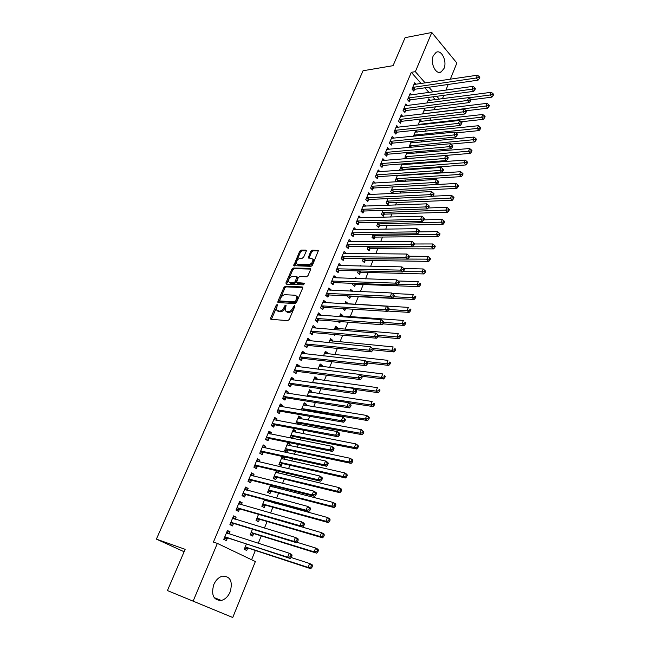 <?xml version="1.0" encoding="UTF-8"?>
<svg xmlns="http://www.w3.org/2000/svg" width="650" height="650" viewBox="0 0 650 650"><rect width="100%" height="100%" fill="white"/><g stroke="black" fill="none" stroke-linecap="round" stroke-linejoin="round"><path stroke-width="0.97" d="M277.184 304.501L276.177 305.297L270.636 318.045L271.026 319.321L287.763 320.629L289.234 319.475L294.799 306.467L294.499 305.573L292.752 308.059C291.558 310.408 289.989 311.642 288.064 311.756L286.658 311.659L285.131 310.627L286.098 305.256L284.749 305.833L284.034 307.491C282.839 309.822 281.296 311.049 279.394 311.155L276.534 310.066L277.184 304.501M277.428 305.451L271.391 319.353M294.791 306.483L293.646 308.734L292.752 308.059M286.033 305.963L284.919 308.157L284.034 307.491M444.007 68.502L441.098 71.979C435.841 75.091 429.942 62.977 433.298 55.737L436.142 52.333C441.488 49.197 447.306 61.319 444.007 68.502M230.197 591.833C228.134 596.513 225.176 599.389 221.325 600.454C213.517 600.324 210.99 595.051 213.752 584.651C215.816 580.052 218.725 577.216 222.471 576.144C230.352 576.209 232.928 581.433 230.197 591.833M306.223 251.241L305.793 250.079L301.129 250.063L299.715 251.201L293.727 265.679L311.017 266.338L312.471 265.176L318.467 250.461L312.187 250.112L310.749 251.266L308.157 258.001L311.504 258.351L312.861 259.204C313.064 261.991 311.707 263.803 308.807 264.623L297.749 264.412L296.449 263.599C296.246 260.845 297.578 259.049 300.438 258.204L302.266 258.229L303.696 257.083L306.223 251.241M421.159 83.558L411.312 72.312L213.419 542.076L217.36 543.4L255.361 561.551L232.749 617.5L193.123 601.144L217.36 543.4M411.312 72.312L415.35 71.671L431.795 32.5L456.861 63.026L450.312 79.227M232.749 617.5L167.416 590.566L185.153 549.323L156.39 539.118L363.058 70.744L393.063 65.674L405.104 37.659L431.795 32.5M167.416 590.566L193.123 601.144M285.415 286.211L283.985 287.349L277.908 301.332L278.298 302.575L295.059 303.582L296.53 302.421L302.632 288.169L302.193 286.926L285.415 286.211L286.284 286.886L284.863 288.023L278.655 302.599M285.902 282.937L291.907 269.157L293.329 268.011L310.131 268.401L310.57 269.612L308.002 275.608L306.548 276.77L299.666 276.551L298.22 277.704L296.449 282.571L304.094 283.164L304.444 283.392L303.379 284.838L286.309 284.156L285.902 282.937L286.78 283.619L292.768 269.839L291.907 269.157M156.39 539.118L184.112 551.736M411.621 94.916L410.231 93.356L407.558 99.743L409.378 101.749L410.101 100.027M422.565 114.002L424.499 109.273L425.913 110.849M402.773 116.383L401.277 114.766L398.564 121.258L400.416 123.24L401.148 121.493M413.449 136.24L415.821 130.455L417.332 132.088M393.786 138.231L392.169 136.549L389.407 143.154L391.3 145.104L392.039 143.325M406.762 152.579L404.625 158.852M407.485 152.514L408.623 153.701M384.646 160.469L382.899 158.714L380.088 165.441L382.021 167.359L382.777 165.547M397.418 181.789L397.889 180.627M397.41 175.386L395.289 180.57L396.565 181.838M399.344 175.256L399.774 175.687M375.359 183.105L373.474 181.277L370.606 188.118L372.572 190.011L373.344 188.159M387.896 198.616L386.108 202.987L388.009 204.807L388.749 202.987M365.836 206.164L363.87 204.238L360.953 211.209L362.96 213.062L363.748 211.185M378.211 222.268L376.756 225.802L378.698 227.589L379.454 225.729M356.046 229.645L354.088 227.622L351.122 234.723L353.169 236.535L353.974 234.618M368.339 246.358L367.242 249.023L369.216 250.778L369.996 248.885M346.068 253.557L344.134 251.428L341.112 258.659L343.2 260.439L344.012 258.489M358.28 270.896L357.557 272.667L359.572 274.381L360.36 272.456M360.262 266.061L360.482 265.533L361.116 266.077M335.912 277.916L336.115 277.428L333.994 275.681L330.923 283.043L333.052 284.781L333.881 282.799M348.043 295.904L347.701 296.733L349.749 298.415L350.553 296.457M352.682 291.241L350.033 291.037M350.001 291.119L350.675 289.469L352.714 291.159M325.569 302.729L325.829 302.096L323.668 300.381L320.531 307.881L322.709 309.579L323.554 307.556M337.854 321.409L339.755 322.887L340.283 321.588M342.485 316.192L342.769 315.494L340.088 315.315M339.536 316.656L340.689 313.844L342.769 315.494M315.023 328.006L315.356 327.218L313.146 325.544L309.952 333.19L312.171 334.848L313.032 332.784M332.296 341.128L332.646 340.283L329.964 340.031M328.876 342.688L330.517 338.674L332.646 340.283M304.281 353.771L304.679 352.812L302.429 351.187L299.171 358.979L301.438 360.588L302.315 358.483M321.912 366.527L322.327 365.527L319.646 365.211M317.996 369.233L320.158 363.967L322.327 365.527M293.329 380.023L293.8 378.901L291.501 377.325L288.178 385.263L290.493 386.823L291.387 384.686M311.342 392.413L311.813 391.251L309.14 390.853M306.914 396.289L309.595 389.732L311.813 391.251M282.165 406.794L282.709 405.494L280.361 403.967L276.973 412.059L279.338 413.571L280.256 411.385M298.269 424.385L298.732 423.272M300.56 418.787L301.104 417.462L298.431 416.991M295.604 423.898L298.838 415.992L301.104 417.462M270.782 434.086L271.408 432.599L269.002 431.129L265.558 439.376L267.971 440.838L268.897 438.612M289.575 445.673L290.184 444.169L287.877 442.747L284.546 450.872L286.869 452.286L287.771 450.093M259.179 461.914L259.878 460.249L257.424 458.819L253.906 467.236L256.376 468.642L257.319 466.375M276.421 470.714L273.309 478.311L275.681 479.668L276.591 477.433M278.379 473.078L279.061 471.396L276.404 470.762M247.341 490.303L248.121 488.442L245.611 487.069L242.028 495.657L244.546 497.006L245.513 494.691M264.566 499.655L261.844 506.285L264.274 507.585L265.2 505.302M266.955 501.02L267.215 500.378M235.259 519.269L236.121 517.197L233.561 515.889L229.905 524.648L232.481 525.939L233.464 523.575M252.46 529.197L250.161 534.812L252.639 536.055L253.589 533.731M435.289 99.686L432.794 96.842M428.992 92.495L424.889 87.815M251.582 559.747L255.352 550.461M258.261 543.303L261.259 535.909M264.436 528.076L267.109 521.495M270.546 513.012L272.894 507.227M274.576 503.092L274.836 502.442M276.599 498.103L278.623 493.106M280.321 488.93L280.808 487.727M282.588 483.348L284.302 479.115M286.008 474.906L286.715 473.159M288.511 468.739L289.924 465.262M291.647 461.012L292.573 458.738M294.377 454.277L295.49 451.539M297.221 447.265L298.358 444.462M300.186 439.969L300.999 437.954M302.754 433.639L304.094 430.324M305.931 425.799L306.459 424.499M308.222 420.152L309.774 416.333M311.626 411.775L311.87 411.166M313.641 406.794L315.396 402.48M319.012 393.559L320.954 388.765M324.334 380.453L326.471 375.188M329.599 367.461L331.923 361.733M334.823 354.599L337.326 348.416M339.991 341.859L342.68 335.229M345.109 329.233L347.977 322.164M350.188 316.729L353.226 309.229M355.217 304.33L358.321 296.676M360.384 291.582L363.244 284.529M365.544 278.866L368.127 272.496M370.662 266.264L372.97 260.577M375.724 253.793L377.764 248.755M380.738 241.426L382.517 237.047M385.702 229.182L387.221 225.436M390.626 217.051L391.893 213.931M395.501 205.034L396.524 202.524M400.335 193.123L401.107 191.222M405.121 181.326L405.657 180.018M407.615 175.175L407.81 174.704M409.866 169.634L410.158 168.903M412.132 164.052L412.498 163.142M416.609 153.018L417.154 151.678M421.046 142.082L421.761 140.319M425.441 131.243L426.327 129.066M429.804 120.494L430.852 117.91M434.127 109.842L435.337 106.852M246.318 544.188L244.229 549.291L246.732 550.501L247.691 548.153M229.125 533.975L230.035 531.798L227.451 530.514L223.746 539.362L226.354 540.621L227.354 538.241M258.546 514.345L256.035 520.479L258.481 521.747L259.423 519.447M241.329 504.717L242.149 502.751L239.623 501.41L235.991 510.079L238.542 511.404L239.517 509.064M270.522 485.111L267.605 492.229L270.002 493.553L270.928 491.302M272.691 486.98L273.179 485.786M253.289 476.044L254.028 474.273L251.55 472.875L247.991 481.374L250.486 482.755L251.444 480.464M282.262 456.454L278.956 464.531L281.304 465.912L282.206 463.694M284.001 459.306L284.651 457.714L281.986 457.129M282.709 456.552L284.651 457.714M265.013 447.931L265.671 446.355L263.242 444.909L259.756 453.237L262.202 454.675L263.136 452.424M292.533 438.433L293.272 436.613M295.092 432.161L295.669 430.755L293.004 430.243M295.669 430.755L293.386 429.309L290.087 437.352L291.484 438.23M276.502 420.371L277.087 418.982L274.714 417.479L271.294 425.652L273.683 427.139L274.601 424.929M303.956 410.475L304.135 410.044M305.979 405.535L306.483 404.292L303.81 403.861M301.283 410.028L304.249 402.797L306.483 404.292M287.779 393.348L288.283 392.137L285.959 390.577L282.604 398.596L284.944 400.132L285.846 397.971M316.656 379.413L317.094 378.332L314.413 377.975M312.479 382.696L314.901 376.789L317.094 378.332M298.829 366.836L299.268 365.796L296.985 364.195L293.702 372.06L295.994 373.644L296.879 371.524M327.129 353.771L327.511 352.852L324.829 352.56M323.464 355.891L325.358 351.26L327.511 352.852M309.676 340.827L310.042 339.95L307.816 338.309L304.59 346.019L306.832 347.652L307.702 345.572M333.548 334.417L334.685 335.286L334.986 334.547M337.415 328.599L337.732 327.836L335.051 327.616M334.23 329.607L335.627 326.202L337.732 327.836M320.32 315.307L320.621 314.592L318.435 312.902L315.266 320.474L317.468 322.156L318.321 320.109M342.842 308.588L344.776 310.594L345.532 308.75M347.514 303.891L347.766 303.274L345.085 303.119M344.793 303.826L345.702 301.6L347.766 303.274M330.769 290.266L330.996 289.705L328.859 287.974L325.748 295.401L327.901 297.123L328.738 295.116M353.186 283.343L352.649 284.651L354.689 286.341L355.477 284.399M355.16 278.533L355.599 277.444L356.956 278.59M341.014 265.679L339.089 263.502L336.042 270.798L338.146 272.553L338.967 270.587M363.334 258.57L362.424 260.796L364.414 262.527L365.194 260.618M351.081 241.548L349.139 239.476L346.141 246.634L348.213 248.43L349.017 246.496M373.295 234.252L372.019 237.364L373.977 239.135L374.741 237.258M360.961 217.847L359.003 215.881L356.062 222.909L358.085 224.746L358.881 222.844M383.077 210.389L381.452 214.346L383.37 216.149L384.126 214.305M370.654 194.577L368.688 192.709L365.804 199.615L367.786 201.484L368.566 199.623M392.624 193.505L393.339 191.758M392.681 186.948L390.715 191.734L392.535 193.505M380.023 171.73L378.211 169.942L375.367 176.727L377.317 178.636L378.081 176.8M402.155 170.178L402.399 169.593M402.106 163.93L399.823 169.504L400.595 170.284M403.423 163.832L404.219 164.645M389.228 149.297L387.554 147.582L384.767 154.253L386.677 156.187L387.433 154.383M408.834 147.518L411.369 141.326M411.539 141.31L412.994 142.846M398.296 127.254L396.744 125.612L394.006 132.161L395.882 134.127L396.614 132.356M418.031 125.076L420.176 119.819L421.639 121.42M407.217 105.601L405.771 104.016L403.081 110.451L404.918 112.45L405.641 110.711M427.058 103.025L428.781 98.816L430.146 100.368M415.992 84.321L414.643 82.794L412.002 89.123L413.806 91.146L414.513 89.44M439.302 99.157L436.808 96.297M433.014 91.934L428.911 87.238M425.189 82.956L415.35 71.671M448.199 84.459L445.9 90.147M443.796 95.355L442.423 98.743M230.035 531.798L227.281 530.92M236.121 517.197L233.366 516.368M242.149 502.751L239.387 501.971M248.121 488.442L245.351 487.711M254.028 474.273L251.249 473.59M259.878 460.249L257.099 459.607M265.671 446.355L262.884 445.762M290.184 444.169L287.519 443.617M271.408 432.599L268.621 432.047M277.087 418.982L274.292 418.47M282.709 405.494L279.914 405.023M288.283 392.137L285.488 391.706M293.8 378.901L291.005 378.511M299.268 365.796L296.465 365.446M304.679 352.812L301.876 352.503M310.042 339.95L307.239 339.682M315.356 327.218L312.544 326.983M320.621 314.592L317.809 314.397M325.829 302.096L323.017 301.933M330.996 289.705L328.185 289.583M336.115 277.428L333.304 277.347M341.185 265.273L338.374 265.216M346.214 253.224L343.395 253.199M351.195 241.28L348.376 241.296M356.127 229.45L353.308 229.491M361.018 217.726L358.256 217.799M365.861 206.107L363.252 206.204M277.566 310.976L278.907 311.724L278.013 311.058M284.919 308.157C283.725 310.489 282.181 311.707 280.288 311.821L278.907 311.724M286.171 311.561L287.544 312.325L286.658 311.659M293.646 308.734C292.443 311.082 290.883 312.317 288.957 312.423L287.544 312.325M302.762 287.601L286.284 286.886M279.752 300.097L280.036 300.966L294.751 301.819L295.774 301.015L296.733 296.27L295.165 295.23L285.098 294.718C283.213 294.856 281.686 296.075 280.507 298.366L279.752 300.097M279.988 300.958L280.922 301.632L280.036 300.966M296.587 296.018L297.611 296.952L297.408 299.934L295.628 302.502L280.922 301.632M310.7 269.092L294.182 268.702L292.768 269.839M296.831 282.88L297.806 283.571L304.468 283.831M292.63 276.323C289.738 277.152 288.405 278.972 288.624 281.791L289.9 282.62L293.759 282.766L295.206 281.621L296.977 276.762L292.63 276.323M289.543 282.563L290.769 283.294L289.9 282.62M297.464 277.144L297.781 278.346L296.075 282.303L294.637 283.449L290.769 283.294M286.78 283.619L286.642 284.164M297.334 264.355L298.602 265.102L297.749 264.412M312.829 259.123L313.714 259.911C313.918 262.697 312.569 264.501 309.668 265.322L298.602 265.102M318.524 250.843L313.032 250.819L311.594 251.972L308.945 258.318M306.345 250.786L301.974 250.762L300.56 251.899L294.531 265.988M244.408 548.844L248.284 548.129L310.651 568.653L308.149 567.409L309.652 563.509L291.241 557.538M245.196 546.934L308.149 567.409L310.822 567.092L311.821 567.588L312.423 566.028L311.423 565.533L310.822 567.092M311.423 565.533L309.652 563.509L312.154 564.761L312.423 566.028M311.821 567.588L310.651 568.653M228.8 533.869L226.972 531.643M225.339 536.941L290.241 558.488L287.633 557.188L224.746 536.973M290.347 556.863L287.633 557.188L289.193 553.215L291.801 554.523L292.021 555.791L290.973 555.271L290.347 556.863L291.395 557.383L292.021 555.791M226.452 532.894L289.193 553.215L290.973 555.271M227.939 538.208L223.941 538.996M290.241 558.488L291.395 557.383M250.307 534.454L254.174 533.699L316.615 553.142L314.145 551.858L315.632 547.999L296.896 542.254M251.119 532.48L314.145 551.858L316.802 551.541L317.785 552.053L318.386 550.509L317.395 549.997L316.802 551.541M317.395 549.997L315.632 547.999L318.102 549.291L318.386 550.509M317.785 552.053L316.615 553.142M256.149 520.203L260.016 519.415L322.522 537.794L320.076 536.477L321.547 532.659L258.733 514.402M256.977 518.172L320.076 536.477L322.717 536.153L323.692 536.681L324.285 535.153L323.302 534.625L322.717 536.153M323.302 534.625L321.547 532.659L323.984 533.983L324.285 535.153M323.692 536.681L322.522 537.794M234.788 519.131L233.066 517.091M231.481 522.242L234.057 523.543L296.449 542.701L293.865 541.361L230.896 522.275M296.571 541.036L293.865 541.361L295.409 537.436L297.984 538.777L298.22 539.996L297.188 539.459L296.571 541.036L297.602 541.572L298.22 539.996M232.578 518.245L295.409 537.436L297.188 539.459M234.057 523.543L230.051 524.363M296.449 542.701L297.602 541.572M240.719 504.538L239.086 502.677M237.567 507.691L240.11 509.023L302.583 527.077L300.024 525.712L236.974 507.731M302.721 525.379L300.024 525.712L301.559 521.82L304.102 523.201L304.354 524.371L303.331 523.819L302.721 525.379L303.745 525.923L304.354 524.371M238.639 503.742L301.559 521.82L303.331 523.819M240.11 509.023L236.113 509.884M302.583 527.077L303.745 525.923M266.248 500.825L265.387 499.882M261.926 506.09L265.793 505.261L328.356 522.6L325.942 521.251L327.397 517.473L264.379 500.11M262.787 504.002L325.942 521.251L328.575 520.926L329.542 521.471L330.119 519.959L329.152 519.415L328.575 520.926M329.152 519.415L327.397 517.473L329.81 518.83L330.119 519.959M329.542 521.471L328.356 522.6M271.846 486.761L270.457 485.274M267.654 492.107L271.521 491.254L334.141 507.569L331.744 506.188L333.19 502.45L270.108 486.119M268.531 489.97L331.744 506.188L334.368 505.863L335.319 506.415L335.896 504.92L334.945 504.368L334.368 505.863M334.945 504.368L333.19 502.45L335.571 503.839L335.896 504.92M335.319 506.415L334.141 507.569M246.586 490.108L245.05 488.41M243.588 493.285L246.106 494.642L308.652 511.623L306.126 510.218L242.994 493.334M308.807 509.884L306.126 510.218L307.637 506.374L310.156 507.788L310.424 508.909L309.416 508.341L308.807 509.884L309.814 510.445L310.424 508.909M244.644 489.385L307.637 506.374L309.416 508.341M246.106 494.642L242.109 495.544M308.652 511.623L309.814 510.445M252.395 475.816L250.957 474.281M249.551 479.026L252.037 480.407L314.657 496.332L312.162 494.894L248.958 479.074M314.827 494.561L312.162 494.894L313.658 491.091L316.144 492.538L316.42 493.61L315.429 493.033L314.827 494.561L315.827 495.137L316.42 493.61M250.591 475.166L313.658 491.091L315.429 493.033M252.037 480.407L248.04 481.341M314.657 496.332L315.827 495.137M277.396 472.843L276.096 471.502M273.325 478.27L277.184 477.376L339.861 492.692L337.496 491.286L338.918 487.581L275.787 472.257M274.227 476.068L337.496 491.286L340.104 490.953L341.047 491.514L341.616 490.035L340.673 489.466L340.104 490.953M340.673 489.466L338.918 487.581L341.283 488.995L341.616 490.035M341.047 491.514L339.861 492.692M258.139 461.679L256.807 460.289M255.45 464.896L257.912 466.31L320.596 481.203L318.134 479.733L254.857 464.961M320.791 479.391L318.134 479.733L319.613 475.971L322.067 477.449L322.368 478.481L321.376 477.888L320.791 479.391L321.774 479.984L322.368 478.481M256.474 461.086L319.613 475.971L321.376 477.888M257.912 466.31L253.971 467.277M320.596 481.203L321.774 479.984M282.888 459.054L281.686 457.852M278.988 464.547L282.799 463.629L345.516 477.969L343.184 476.531L344.589 472.867L281.409 458.534M279.866 462.312L343.184 476.531L345.776 476.198L346.71 476.775L347.271 475.304L346.344 474.727L345.776 476.198M346.344 474.727L344.589 472.867L346.921 474.313L347.271 475.304M346.71 476.775L345.516 477.969M263.827 447.679L262.6 446.436M261.292 450.913L263.729 452.359L326.479 466.237L324.041 464.734L260.699 450.986M326.682 464.392L324.041 464.734L325.504 461.004L327.933 462.516L328.242 463.499L327.267 462.898L326.682 464.392L327.657 464.994L328.242 463.499M262.308 447.151L325.504 461.004L327.267 462.898M263.729 452.359L259.902 453.318M326.479 466.237L327.657 464.994M288.324 445.413L287.227 444.34M284.659 450.938L288.356 450.019L351.122 463.393L348.806 461.923L350.212 458.299L286.983 444.933M285.447 448.679L348.806 461.923L351.398 461.589L352.316 462.174L352.877 460.728L351.951 460.135L351.398 461.589M351.951 460.135L350.212 458.299L352.511 459.777L352.877 460.728M352.316 462.174L351.122 463.393M293.702 431.892L292.711 430.958M290.266 437.466L293.865 436.54L356.671 448.971L354.38 447.468L355.769 443.877L292.5 431.47M290.981 435.183L354.38 447.468L356.956 447.127L357.866 447.728L358.418 446.298L357.508 445.697L356.956 447.127M357.508 445.697L355.769 443.877L358.044 445.388L358.418 446.298M357.866 447.728L356.671 448.971M299.033 418.519L298.139 417.698M296.197 424.003L299.317 423.191L362.156 434.688L359.897 433.16L361.27 429.609L297.96 418.137M296.457 421.809L359.897 433.16L362.456 432.819L363.358 433.428L363.911 432.006L363.009 431.397L362.456 432.819M363.009 431.397L361.27 429.609L363.911 432.006M363.358 433.428L362.156 434.688M304.314 405.267L303.526 404.56M303.152 410.337L304.72 409.963L367.591 420.55L365.357 418.998L366.714 415.48L303.371 404.926M301.884 408.566L365.357 418.998L367.908 418.657L368.802 419.274L369.338 417.869L368.452 417.243L367.908 418.657M368.452 417.243L366.714 415.48L368.94 417.04L369.338 417.869M368.802 419.274L367.591 420.55M309.538 392.145L308.856 391.552M348.627 402.805L372.97 406.559L370.76 404.974L372.101 401.489L308.734 391.844M307.255 395.444L370.76 404.974L373.303 404.625L374.181 405.267L374.717 403.869L373.839 403.236L373.303 404.625M373.839 403.236L374.717 403.869M374.181 405.267L372.97 406.559M314.722 379.145L314.137 378.658M355.469 389.504L378.3 392.697L376.114 391.089L377.439 387.644L314.048 378.877M312.585 382.444L376.114 391.089L378.641 390.748L379.511 391.389L380.047 390.008L379.169 389.366L378.641 390.748M379.169 389.366L380.047 390.008M379.511 391.389L378.3 392.697M319.849 366.275L319.369 365.893M361.944 376.244L383.573 378.983L381.412 377.349L382.728 373.937L319.304 366.031M359.913 374.66L381.412 377.349L383.931 377L384.792 377.65L385.312 376.285L384.451 375.627L383.931 377M384.451 375.627L385.312 376.285M384.792 377.65L383.573 378.983M367.681 363.017L388.798 365.398L386.652 363.74L387.961 360.36L324.521 353.316M366.348 361.473L386.652 363.74L389.163 363.391L390.016 364.049L390.536 362.7L389.683 362.034L389.163 363.391M389.683 362.034L390.536 362.7M390.016 364.049L388.798 365.398M372.848 349.838L393.965 351.951L391.852 350.269L393.136 346.913L329.688 340.706M372.604 348.368L391.852 350.269L394.347 349.911L395.192 350.586L395.704 349.245L394.859 348.571L394.347 349.911M394.859 348.571L395.704 349.245M395.192 350.586L393.965 351.951M377.975 336.798L399.084 338.634L396.996 336.919L398.271 333.604L334.799 328.217M378.406 335.335L396.996 336.919L399.474 336.57L400.311 337.252L400.822 335.928L399.986 335.238L399.474 336.57M399.986 335.238L400.822 335.928M400.311 337.252L399.084 338.634M382.793 323.854L404.154 325.439L402.082 323.708L403.349 320.426L339.869 315.843M338.236 321.701L338.869 321.482M383.638 322.368L402.082 323.708L404.56 323.351L405.389 324.049L405.892 322.733L405.064 322.034L404.56 323.351M405.064 322.034L405.892 322.733M405.389 324.049L404.154 325.439M387.554 311.041L409.175 312.382L407.127 310.627L408.379 307.377L344.898 303.574M343.314 309.424L345.248 308.734M388.676 309.514L407.127 310.627L409.589 310.261L410.41 310.968L410.914 309.668L410.093 308.961L409.589 310.261M410.093 308.961L410.914 309.668M410.41 310.968L409.175 312.382M348.335 297.261L351.138 296.319L414.148 299.447L412.124 297.668L413.368 294.45L392.283 293.499M393.616 296.774L412.124 297.668L414.578 297.302L415.382 298.017L415.878 296.733L415.074 296.018L414.578 297.302M415.074 296.018L415.878 296.733M415.382 298.017L414.148 299.447M353.316 285.204L356.062 284.261L419.079 286.634L417.073 284.83L418.299 281.645L398.092 280.979M398.344 284.156L419.51 284.473L420.314 285.188L420.802 283.912L420.006 283.189L419.51 284.473M420.006 283.189L420.802 283.912M420.314 285.188L419.079 286.634M358.248 273.252L360.945 272.317L423.954 273.942L421.972 272.123L423.191 268.962L403.788 268.548M403.033 271.659L424.401 271.757L425.198 272.488L425.677 271.221L424.889 270.489L424.401 271.757M423.191 268.962L424.889 270.489M425.198 272.488L423.954 273.942M363.139 261.414L365.779 260.471L428.789 261.373L426.823 259.529L428.025 256.401L409.427 256.222M363.204 258.879L429.244 259.163L430.032 259.902L430.511 258.651L429.723 257.912L429.244 259.163M428.025 256.401L429.723 257.912M430.032 259.902L428.789 261.373M367.973 249.673L370.573 248.739L433.574 248.926L431.632 247.057L432.827 243.961L414.399 243.986M368.022 247.13L434.038 246.691L434.817 247.439L435.297 246.196L434.517 245.448L434.038 246.691M432.827 243.961L434.517 245.448M434.817 247.439L433.574 248.926M372.775 238.038L375.326 237.104L438.311 236.592L436.394 234.707L437.572 231.636L419.152 231.871M372.791 235.487L438.791 234.333L439.562 235.089L440.034 233.862L439.262 233.106L438.791 234.333M437.572 231.636L439.262 233.106M439.562 235.089L438.311 236.592M377.528 226.509L380.039 225.574L443.016 224.372L441.106 222.471L442.284 219.424L423.808 219.863M377.52 223.941L443.503 222.097L444.259 222.861L444.73 221.642L443.966 220.878L443.503 222.097M442.284 219.424L443.966 220.878M444.259 222.861L443.016 224.372M382.233 215.085L384.702 214.143L447.663 212.266L445.778 210.34L446.94 207.334L428.277 207.968M382.208 212.501L448.167 209.966L448.914 210.738L449.378 209.536L448.63 208.764L448.167 209.966M446.94 207.334L448.63 208.764M448.914 210.738L447.663 212.266M386.904 203.751L389.334 202.816L452.278 200.273L450.409 198.331L451.563 195.349L432.705 196.194M386.856 201.159L452.782 197.957L453.529 198.737L453.984 197.543L453.245 196.763L452.782 197.957M451.563 195.349L453.245 196.763M453.529 198.737L452.278 200.273M269.466 433.818L268.336 432.721M267.077 437.068L269.49 438.539L332.296 451.417L329.883 449.889L266.484 437.149M332.516 449.54L329.883 449.889L331.338 446.201L333.734 447.744L334.059 448.679L333.101 448.061L332.516 449.54L333.483 450.157L334.059 448.679M268.076 433.347L331.338 446.201L333.101 448.061M269.49 438.539L265.769 439.506M332.296 451.417L333.483 450.157M275.039 420.103L274.016 419.136M272.813 423.361L275.194 424.856L338.049 436.759L335.668 435.199L272.22 423.442M338.293 434.85L335.668 435.199L337.106 431.551L339.479 433.119L339.812 434.013L338.861 433.387L338.293 434.85L339.243 435.476L339.812 434.013M273.788 419.681L337.106 431.551L338.861 433.387M275.194 424.856L271.57 425.823M338.049 436.759L339.243 435.476M279.671 405.697L280.556 406.518M278.484 409.784L280.841 411.304L343.752 422.248L341.396 420.656L277.891 409.866M344.004 420.306L341.396 420.656L342.818 417.048L345.516 419.502L344.573 418.86L344.004 420.306L344.947 420.948L345.516 419.502M279.451 406.144L342.818 417.048L344.573 418.86M280.841 411.304L277.314 412.271M343.752 422.248L344.947 420.948M285.236 392.373L286.024 393.071M284.107 396.338L286.439 397.881L349.391 407.891L347.059 406.266L283.514 396.427M349.659 405.917L347.059 406.266L348.465 402.691L351.146 405.137L350.22 404.487L349.659 405.917L350.586 406.567L351.146 405.137M285.058 392.738L348.465 402.691L350.22 404.487M286.439 397.881L283.002 398.856M349.391 407.891L350.586 406.567M291.436 379.762L290.729 379.161M289.673 383.012L291.98 384.581L354.973 393.673L352.666 392.023L289.079 383.118M355.257 391.674L352.666 392.023L354.063 388.489L356.728 390.918L355.81 390.252L355.257 391.674L356.176 392.332L356.728 390.918M290.607 379.462L354.063 388.489L355.81 390.252M291.98 384.581L288.624 385.564M354.973 393.673L356.176 392.332M296.79 366.576L296.197 366.088M295.181 369.826L297.464 371.418L360.498 379.6L358.223 377.926L294.588 369.931M360.799 377.569L358.223 377.926L359.596 374.424L362.253 376.838L361.343 376.171L360.799 377.569L361.701 378.243L362.253 376.838M296.108 366.308L359.596 374.424L361.343 376.171M297.464 371.418L294.19 372.393M360.498 379.6L361.701 378.243M302.096 353.527L301.616 353.137M300.641 356.761L302.908 358.377L365.966 365.674L363.716 363.976L300.048 356.874M366.275 363.618L363.716 363.976L365.081 360.506L367.721 362.911L366.827 362.229L366.275 363.618L367.177 364.293L367.721 362.911M301.551 353.283L365.081 360.506L366.827 362.229M302.908 358.377L299.707 359.361M365.966 365.674L367.177 364.293M306.053 343.817L308.287 345.459L371.377 351.886L369.159 350.163L305.459 343.939M371.711 349.798L369.159 350.163L370.508 346.726L373.132 349.115L372.247 348.424L371.711 349.798L372.596 350.488L373.132 349.115M306.946 340.381L370.508 346.726L372.247 348.424M308.287 345.459L305.159 346.442M371.377 351.886L372.596 350.488M312.471 327.738L375.879 333.092L378.495 335.465L377.618 334.758L377.081 336.123L377.959 336.822L378.495 335.465M311.407 331.004L313.625 332.662L376.74 338.236L374.538 336.489L310.814 331.126M377.081 336.123L374.538 336.489L375.879 333.092L377.618 334.758M313.625 332.662L310.562 333.645M376.74 338.236L377.959 336.822M316.713 318.305L318.906 319.979L382.046 324.724L379.868 322.952L316.127 318.427M382.403 322.579L379.868 322.952L381.192 319.589L383.801 321.945L382.931 321.238L382.403 322.579L383.273 323.294L383.801 321.945M317.582 314.941L381.192 319.589L382.931 321.238M318.906 319.979L315.908 320.97M382.046 324.724L383.273 323.294M321.969 305.719L324.147 307.426L387.303 311.342L385.149 309.546L321.384 305.858M387.668 309.173L385.149 309.546L386.466 306.215L389.049 308.563L388.188 307.84L387.668 309.173L388.529 309.896L389.049 308.563M322.822 302.404L386.466 306.215L388.188 307.84M324.147 307.426L321.206 308.409M387.303 311.342L388.529 309.896M327.178 293.256L329.331 294.978L392.502 298.098L390.374 296.27L326.592 293.394M392.884 295.904L390.374 296.27L391.674 292.979L394.249 295.311L393.404 294.58L392.884 295.904L393.738 296.636L394.249 295.311M328.023 289.973L391.674 292.979L393.404 294.58M329.331 294.978L326.454 295.961M392.502 298.098L393.738 296.636M332.345 280.906L334.466 282.652L397.662 284.976L395.549 283.132L331.752 281.052M398.044 282.758L395.549 283.132L396.833 279.866L399.401 282.197L398.564 281.45L398.044 282.758L398.889 283.498L399.401 282.197M333.166 277.664L396.833 279.866L398.564 281.45M334.466 282.652L331.646 283.636M397.662 284.976L398.889 283.498M337.456 268.678L339.56 270.441L402.756 271.993L400.676 270.124L336.863 268.824M403.162 269.742L400.676 270.124L401.952 266.89L404.503 269.197L403.666 268.45L403.162 269.742L403.991 270.498L404.503 269.197M338.268 265.468L401.952 266.89L403.666 268.45M339.56 270.441L336.789 271.424M402.756 271.993L403.991 270.498M342.517 256.555L344.606 258.334L407.81 259.131L405.746 257.238L341.933 256.709M408.224 256.856L409.045 257.619L409.549 256.336L408.728 255.572L408.224 256.856L405.746 257.238L407.014 254.036L343.322 253.378M344.606 258.334L341.892 259.317M407.81 259.131L409.045 257.619M408.728 255.572L407.014 254.036M347.539 244.538L349.602 246.342L412.815 246.391L410.776 244.473L346.954 244.701M413.238 244.091L414.05 244.863L414.554 243.596L413.741 242.824L413.238 244.091L410.776 244.473L412.027 241.304L348.327 241.402M349.602 246.342L346.938 247.325M412.815 246.391L414.05 244.863M413.741 242.824L412.027 241.304M352.511 232.635L354.559 234.463L417.771 233.773L415.748 231.839L351.926 232.797M418.202 231.457L419.014 232.229L419.502 230.977L418.698 230.197L418.202 231.457L415.748 231.839L416.991 228.694L353.291 229.531M354.559 234.463L351.934 235.438M417.771 233.773L419.014 232.229M418.698 230.197L416.991 228.694M357.443 220.846L359.466 222.682L422.679 221.276L420.68 219.318L356.858 221.008M423.126 218.936L423.922 219.724L424.409 218.473L423.613 217.693L423.126 218.936L420.68 219.318L421.907 216.206L358.207 217.774M359.466 222.682L356.891 223.665M422.679 221.276L423.922 219.724M423.613 217.693L421.907 216.206M362.326 209.154L364.333 211.014L427.538 208.902L425.563 206.919L361.741 209.324M427.993 206.537L428.781 207.334L429.268 206.099L428.48 205.303L427.993 206.537L425.563 206.919L426.774 203.84L363.082 206.115M364.333 211.014L361.798 211.989M427.538 208.902L428.781 207.334M428.48 205.303L426.774 203.84M367.169 197.567L369.151 199.444L432.356 196.641L430.398 194.643L366.584 197.746M432.819 194.261L433.599 195.057L434.078 193.838L433.298 193.034L432.819 194.261L430.398 194.643L431.6 191.596L367.916 194.569M369.151 199.444L366.665 200.428M432.356 196.641L433.599 195.057M433.298 193.034L431.6 191.596M371.971 186.087L373.929 187.98L437.125 184.494L435.183 182.479L371.377 186.274M437.596 182.097L438.368 182.902L438.848 181.691L438.076 180.887L437.596 182.097L435.183 182.479L436.378 179.457L372.702 183.121M373.929 187.98L371.483 188.963M437.125 184.494L438.368 182.902M438.076 180.887L436.378 179.457M391.527 192.522L393.924 191.588L456.844 188.394L455 186.436L456.137 183.471L392.974 186.932M391.463 189.914L457.364 186.054L458.096 186.843L458.551 185.656L457.819 184.868L457.364 186.054M456.137 183.471L457.819 184.868M458.096 186.843L456.844 188.394M376.724 174.712L378.666 176.621L441.846 172.469L439.928 170.43L376.139 174.899M442.333 170.048L443.097 170.861L443.568 169.658L442.804 168.846L442.333 170.048L439.928 170.43L441.114 167.44L377.447 171.771M378.666 176.621L376.261 177.596M441.846 172.469L443.097 170.861M442.804 168.846L441.114 167.44M396.11 181.391L398.466 180.448L461.37 176.621L459.542 174.639L460.671 171.714L397.28 175.711M396.029 178.774L461.898 174.265L462.621 175.053L463.076 173.883L462.345 173.087L461.898 174.265M460.671 171.714L462.345 173.087M462.621 175.053L461.37 176.621M381.436 163.434L383.362 165.36L446.526 160.55L444.632 158.494L380.851 163.621M447.021 158.104L447.777 158.933L448.248 157.747L447.493 156.918L447.021 158.104L444.632 158.494L445.802 155.529L382.143 160.526M383.362 165.36L380.989 166.335M446.526 160.55L447.777 158.933M447.493 156.918L445.802 155.529M400.847 170.268L402.976 169.414L465.855 164.954L464.043 162.963L465.164 160.054L401.798 164.686M400.554 167.724L466.391 162.581L467.114 163.377L467.561 162.216L466.838 161.419L466.391 162.581M465.164 160.054L466.838 161.419M467.114 163.377L465.855 164.954M386.108 152.254L388.017 154.196L451.165 148.744L449.288 146.673L385.523 152.449M451.669 146.282L452.416 147.111L452.879 145.933L452.132 145.104L451.669 146.282L449.288 146.673L450.442 143.731L386.807 149.378M388.017 154.196L385.678 155.171M451.165 148.744L452.416 147.111M452.132 145.104L450.442 143.731M406.827 158.673L470.299 153.392L468.512 151.385L469.617 148.509L406.274 153.757M405.039 156.772L470.844 151.003L471.559 151.808L471.997 150.654L471.282 149.849L470.844 151.003M469.617 148.509L471.282 149.849M471.559 151.808L470.299 153.392M390.739 141.172L392.624 143.13L455.756 137.044L453.903 134.956L390.154 141.367M456.276 134.566L457.015 135.403L457.47 134.241L456.731 133.404L456.276 134.566L453.903 134.956L455.049 132.048L391.43 138.328M392.624 143.13L390.325 144.105M455.756 137.044L457.015 135.403M456.731 133.404L455.049 132.048M450.889 144.097L474.703 141.936L472.932 139.912L474.029 137.061L410.711 142.927M409.492 145.909L475.256 139.531L475.962 140.343L476.401 139.206L475.694 138.385L475.256 139.531M474.029 137.061L475.694 138.385M475.962 140.343L474.703 141.936M395.33 130.187L397.199 132.161L460.306 125.458L458.469 123.354L394.745 130.39M460.834 122.964L461.565 123.801L462.02 122.647L461.289 121.802L460.834 122.964L458.469 123.354L459.607 120.469L396.004 127.376M397.199 132.161L394.932 133.136M460.306 125.458L461.565 123.801M461.289 121.802L459.607 120.469M456.089 132.884L479.066 130.585L477.311 128.546L478.4 125.718L415.114 132.186M413.904 135.143L479.627 128.164L480.326 128.984L480.764 127.847L480.058 127.026L479.627 128.164M478.4 125.718L480.058 127.026M480.326 128.984L479.066 130.585M399.88 119.299L401.733 121.29L464.815 113.978L462.995 111.857L399.295 119.503M465.351 111.459L466.074 112.312L466.529 111.166L465.798 110.313L465.351 111.459L462.995 111.857L464.124 108.997L400.546 116.513M401.733 121.29L399.498 122.257M464.815 113.978L466.074 112.312M465.798 110.313L464.124 108.997M461.232 121.761L483.389 119.34L481.65 117.276L482.731 114.481L419.477 121.534M418.275 124.467L483.957 116.894L484.656 117.723L485.087 116.602L484.388 115.773L483.957 116.894M482.731 114.481L484.388 115.773M484.656 117.723L483.389 119.34M404.389 108.509L406.226 110.508L469.284 102.594L467.488 100.457L403.804 108.713M469.828 100.067L470.551 100.921L470.99 99.791L470.275 98.93L469.828 100.067L467.488 100.457L468.601 97.63L405.048 105.747M406.226 110.508L404.024 111.475M469.284 102.594L470.551 100.921M470.275 98.93L468.601 97.63M466.164 110.744L487.679 108.192L485.956 106.112L487.029 103.342L423.8 110.979M422.614 113.888L488.256 105.731L488.938 106.559L489.369 105.454L488.678 104.617L488.256 105.731M487.029 103.342L488.678 104.617M488.938 106.559L487.679 108.192M408.866 97.809L410.678 99.824L473.712 91.325L471.933 89.172L408.281 98.02M474.264 88.774L474.979 89.635L475.418 88.514L474.703 87.653L474.264 88.774L471.933 89.172L473.038 86.369L409.508 95.079M410.678 99.824L408.509 100.791M473.712 91.325L474.979 89.635M474.703 87.653L473.038 86.369M470.982 99.816L491.92 97.142L490.222 95.046L491.286 92.3L428.09 100.506M468.845 97.825L492.513 94.664L493.188 95.501L493.61 94.404L492.936 93.559L492.513 94.664M491.286 92.3L492.936 93.559M493.188 95.501L491.92 97.142M413.294 87.197L415.098 89.221L478.099 80.153L476.336 77.984L412.717 87.409M478.66 77.586L479.367 78.455L479.806 77.342L479.099 76.472L478.66 77.586L476.336 77.984L477.433 75.205L413.936 84.5M415.098 89.221L412.953 90.188M478.099 80.153L479.367 78.455M479.099 76.472L477.433 75.205M277.071 305.955L276.177 305.297M294.361 307.06L293.475 306.386M285.634 306.499L284.749 305.833M280.288 311.821L279.394 311.155M288.957 312.423L288.064 311.756M271.529 318.703L270.636 318.045M302.729 287.349L302.193 286.926M278.793 301.998L277.908 301.332M284.863 288.023L283.985 287.349M295.628 302.502L294.751 301.819M296.66 301.689L295.774 301.015M297.408 299.934L296.53 299.252M294.182 268.702L293.329 268.011M310.676 268.848L310.131 268.401M297.806 283.571L296.936 282.888M294.637 283.449L293.759 282.766M296.075 282.303L295.206 281.621M297.781 278.346L296.912 277.656M309.668 265.322L308.807 264.623M309.067 257.839L308.222 257.132M311.594 251.972L310.749 251.266M313.032 250.819L312.187 250.112M318.516 250.607L317.947 250.136M294.653 265.493L293.8 264.802M300.56 251.899L299.715 251.201M301.974 250.762L301.129 250.063M306.329 250.526L305.793 250.079M247.869 548.113L245.375 546.894M248.284 548.129L245.781 546.91M226.557 533.033L227.264 533.374M224.932 536.933L227.533 538.2M253.768 533.691L251.298 532.439M254.174 533.699L251.704 532.456M259.602 519.407L257.156 518.131M260.016 519.415L257.571 518.131M232.684 518.375L233.261 518.668M231.075 522.234L233.643 523.534M238.753 503.864L239.232 504.124M237.153 507.691L239.696 509.015M265.387 505.261L262.966 503.953M265.793 505.261L263.372 503.953M264.908 500.459L264.493 500.232M271.107 491.254L268.71 489.921M271.521 491.254L269.124 489.921M244.757 489.507L245.172 489.726M243.173 493.285L245.692 494.642M249.137 479.034L251.623 480.415M276.77 477.384L274.406 476.027M277.184 477.376L274.82 476.019M255.036 464.913L257.498 466.326M282.384 463.645L280.044 462.264M282.799 463.629L280.459 462.247M260.877 450.938L263.315 452.376M287.95 450.044L285.626 448.63M288.356 450.019L286.041 448.614M293.451 436.564L291.159 435.126M293.865 436.54L291.566 435.102M298.911 423.215L296.636 421.753M299.317 423.191L297.05 421.728M304.314 409.996L302.063 408.509M304.72 409.963L302.469 408.476M309.311 396.662L307.434 395.387M309.92 396.752L307.848 395.354M313.373 382.817L312.764 382.387M313.966 382.899L313.17 382.346M350.732 296.392L350.277 296.018M355.656 284.334L354.526 283.392M356.062 284.261L355.046 283.408M360.539 272.391L358.808 270.912M360.945 272.317L359.32 270.92M365.373 260.553L363.382 258.814M365.779 260.471L363.789 258.733M370.167 248.82L368.192 247.065M370.573 248.739L368.607 246.976M374.92 237.185L372.97 235.414M375.326 237.104L373.376 235.324M379.632 225.664L377.699 223.868M380.039 225.574L378.105 223.779M384.296 214.24L382.387 212.428M384.702 214.143L382.793 212.331M388.928 202.914L387.026 201.086M389.334 202.816L387.441 200.988M266.671 437.093L269.076 438.563M272.399 423.386L274.779 424.881M278.07 409.817L280.434 411.336M283.692 396.37L286.024 397.914M289.258 383.061L291.566 384.629M294.767 369.874L297.058 371.467M300.227 356.809L302.494 358.426M305.638 343.874L307.881 345.516M310.993 331.061L313.211 332.719M316.298 318.362L318.492 320.044M321.563 305.793L323.733 307.491M326.771 293.329L328.916 295.051M331.931 280.987L334.059 282.726M337.041 268.751L339.146 270.514M342.111 256.636L344.191 258.416M347.124 244.627L349.196 246.431M352.105 232.732L354.144 234.553M357.029 220.935L359.052 222.779M361.92 209.251L363.919 211.112M366.762 197.673L368.745 199.542M371.556 186.192L373.523 188.086M393.51 191.685L391.633 189.841M393.924 191.588L392.039 189.743M376.309 174.817L378.259 176.727M398.06 180.554L396.199 178.701M398.466 180.448L396.606 178.596M381.022 163.54L382.956 165.466M402.569 169.52L400.725 167.651M402.976 169.414L401.131 167.537M385.702 152.368L387.603 154.31M407.038 158.584L405.218 156.691M407.444 158.47L405.624 156.585M390.325 141.294L392.218 143.244M411.068 147.314L409.662 145.836M411.539 147.274L410.069 145.722M394.916 130.309L396.793 132.283M415.025 136.086L414.074 135.07M415.496 136.037L414.481 134.948M399.474 119.421L401.326 121.412M418.974 124.971L418.446 124.394M419.445 124.914L418.852 124.272M403.983 108.631L405.819 110.63M408.452 97.931L410.272 99.946M412.888 87.328L414.692 89.351M441.098 71.979L438.823 72.329M221.325 600.454L214.151 597.602M270.985 319.321L270.571 319.012M278.241 302.567L277.834 302.266M297.611 296.952L296.733 296.27M297.846 277.452L296.977 276.762M313.714 259.911L312.861 259.204"/></g></svg>
